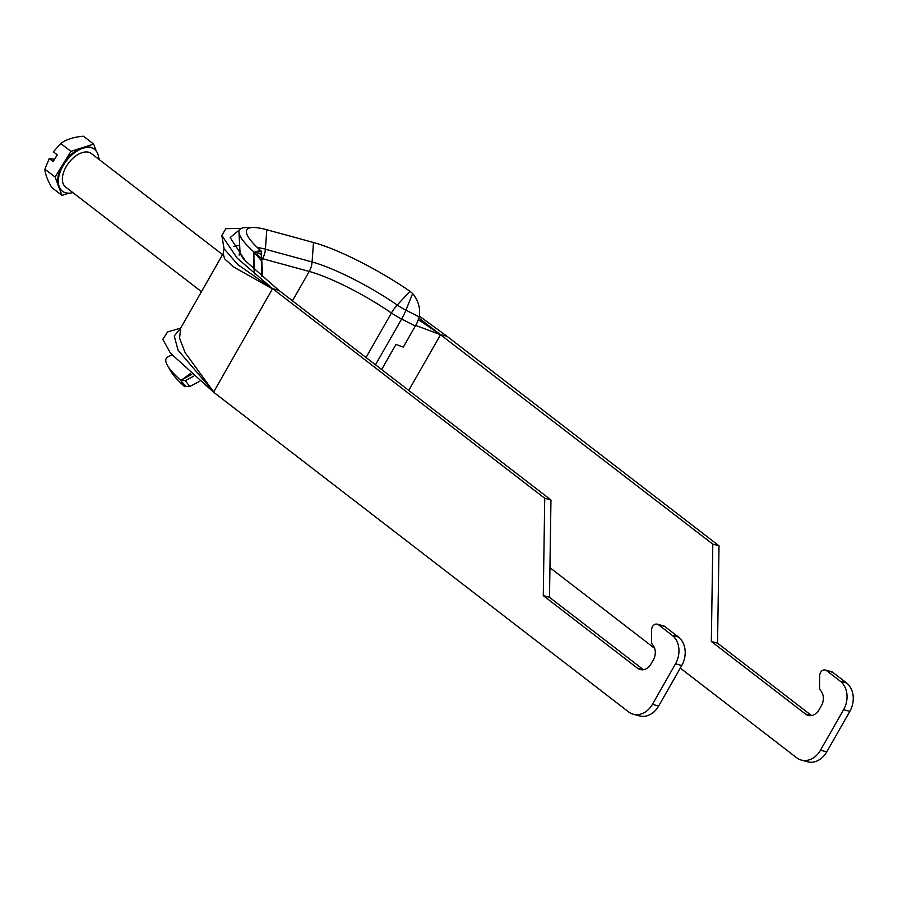 <?xml version="1.0" encoding="UTF-8"?>
<svg xmlns="http://www.w3.org/2000/svg" width="898" height="898" viewBox="0 0 898 898"><rect width="100%" height="100%" fill="white"/><g stroke="black" fill="none" stroke-linecap="round" stroke-linejoin="round"><path stroke-width="1.35" d="M643.136 669.762L637.524 668.224A11.876 9.395 -74.7 0 0 640.173 669.549A11.876 9.395 -74.7 0 0 650.96 663.992L653.374 659.749A11.876 9.395 -74.7 0 0 652.644 644.809A5.276 4.176 105.3 0 1 651.465 641.307L651.634 629.779A5.276 4.176 105.3 0 1 657.291 624.166A5.276 4.176 105.3 0 1 658.47 624.75L664.688 626.445A5.276 4.176 -74.7 0 0 663.51 625.861L657.291 624.166M549.497 597.327L543.279 595.621L544.738 498.267L550.957 499.962L549.497 597.327L643.462 669.706M637.524 668.224L543.279 595.621M811.197 715.616L805.585 714.09A11.876 9.395 -74.7 0 0 808.234 715.414A11.876 9.395 -74.7 0 0 819.021 709.858L821.434 705.615A11.876 9.395 -74.7 0 0 820.705 690.674A5.276 4.176 105.3 0 1 819.526 687.172L819.694 675.644A5.276 4.176 105.3 0 1 825.352 670.02A5.276 4.176 105.3 0 1 826.53 670.615L832.749 672.31A5.276 4.176 -74.7 0 0 831.57 671.726L825.352 670.02M717.558 643.181L711.339 641.486L712.799 544.132L719.017 545.827L717.558 643.181L811.534 715.571M805.585 714.09L711.339 641.486M664.688 626.445L678.428 637.03L672.198 635.335A21.114 16.703 105.3 0 1 675.532 663.813L652.431 704.324A21.114 16.703 105.3 0 1 633.27 714.213A21.114 16.703 105.3 0 1 628.555 711.856L213.556 392.168L170.485 353.195L162.796 339.321L167.612 331.923L180.678 328.118M633.27 714.213L639.488 715.908A21.114 16.703 -74.7 0 0 658.649 706.03L681.762 665.519A21.114 16.703 -74.7 0 0 678.428 637.03M550.957 499.962L278.829 290.335L245.334 260.824L230.146 237.555L240.799 228.743M672.198 635.335L658.47 624.75M826.721 751.895L820.491 750.189A21.114 16.703 105.3 0 1 801.33 760.078L807.549 761.773A21.114 16.703 -74.7 0 0 826.721 751.895L849.822 711.384A21.114 16.703 -74.7 0 0 846.488 682.895L840.259 681.189A21.114 16.703 105.3 0 1 843.604 709.678L849.822 711.384M801.33 760.078A21.114 16.703 105.3 0 1 796.616 757.721L680.28 668.101M820.491 750.189L843.604 709.678M719.017 545.827L446.89 336.2L440.536 334.718L418.468 319.666M832.749 672.31L846.488 682.895M840.259 681.189L826.53 670.615M180.644 328.174L174.246 336.02L178.062 350.186L213.679 391.943L185.134 352.667L179.589 338.243L180.633 328.197L223.097 253.741L224.769 259.039L233.907 267.144L272.476 288.864L237.835 264.607L224.051 248.746L223.097 253.741M213.556 392.168L272.599 288.64L237.128 258.085L221.795 235.456L225.847 228.687L241.551 228.35M419.344 316.074L446.89 336.2M415.673 325.413L440.536 334.718L408.758 390.428M239.654 245.266L233.806 246.366M418.939 318.116L712.799 544.132M549.946 567.704L654.664 648.367M278.829 290.335L272.599 288.64L544.738 498.267M381.65 369.538L395.951 344.473L403.325 347.077L415.325 326.03L401.608 319.026A18.465 3.491 -150.3 0 1 391.427 312.987A17.938 7.117 -55.5 0 1 397.253 305.017A78.777 14.896 29.7 0 0 312.089 261.969L313.481 242.494L266.807 229.753A89.239 16.871 29.7 0 0 253.157 227.486A89.239 16.871 29.7 0 0 246.366 231.931A89.239 16.871 29.7 0 0 260.51 250.463A5.276 0.999 -150.3 0 1 261.34 251.563A5.276 0.999 -150.3 0 1 261.34 251.62L255.133 251.878L261.296 254.426A26.39 1.224 -92.4 0 1 261.34 251.62L262.328 270.971L261.745 274.002A26.39 1.224 -92.4 0 1 261.34 260.611L261.296 254.426M375.499 364.801L401.608 319.026A17.938 4.176 -62.9 0 0 405.93 310.158A15.749 2.975 -150.3 0 1 397.253 305.017L409.959 291.255A5.276 0.999 -150.3 0 0 410.274 291.457L412.642 293.556C418.401 300.549 420.59 308.34 419.198 316.938L417.581 321.765A17.938 4.176 117.1 0 1 415.325 326.03M193.744 376.139L185.269 380.662L180.734 380.359L191.757 374.421M185.998 386.443L181.317 381.291L184.315 386.656A26.39 4.063 -29.2 0 0 185.998 386.443L189.826 386.51L185.269 380.662M189.826 386.51L199.771 381.201M261.7 276.371L261.745 274.002M254.358 273.946A26.39 1.224 87.6 0 1 253.966 252.125L261.34 260.611M409.959 291.255A89.239 16.871 29.7 0 0 313.481 242.494M261.183 258.153A95.502 18.061 -150.3 0 1 238.991 232.313A95.502 18.061 -150.3 0 1 246.254 227.553L253.157 227.486M171.855 354.845L167.926 356.899A95.502 18.061 29.7 0 0 167.522 365.576A95.502 18.061 29.7 0 0 180.734 380.359M167.522 365.576L170.979 371.559A89.239 16.871 29.7 0 0 183.484 385.5A5.276 0.999 -150.3 0 1 183.888 385.893M96.254 151.021L93.661 144.084L83.447 136.227C73.726 137.001 66.149 139.426 60.738 143.512L53.364 151.841L57.259 154.838L53.139 161.505L49.255 158.508L44.9 169.172C45.035 173.64 47.325 179.768 51.77 187.547L61.973 195.405L68.944 193.171M54.475 159.316A7.914 4.602 -52.4 0 1 54.497 159.328L49.255 158.508M44.9 169.172L55.104 177.029L61.973 195.405M99.543 159.844L98.555 157.206M60.738 143.512L70.942 151.369L55.104 177.029M93.661 144.084L70.942 151.369M201.478 291.659L65.61 186.997A21.114 12.269 -52.4 0 1 66.665 165.838A21.114 12.269 -52.4 0 1 91.383 153.547L222.592 254.628M98.668 159.171A26.39 15.345 127.6 0 0 94.593 149.371A26.39 15.345 127.6 0 0 63.702 164.727A26.39 15.345 127.6 0 0 62.389 191.173A26.39 15.345 127.6 0 0 72.906 192.61M62.063 190.904A26.39 15.345 -52.4 0 1 61.715 190.645A26.39 15.345 -52.4 0 1 58.538 186.223A26.39 15.345 -52.4 0 1 63.028 164.199A26.39 15.345 -52.4 0 1 82.302 147.732A26.39 15.345 -52.4 0 1 93.92 148.844A26.39 15.345 -52.4 0 1 94.256 149.113M658.649 706.03L652.431 704.324M675.532 663.813L681.762 665.519M292.456 300.83L309.215 271.443L262.53 258.703A17.938 14.2 -74.7 0 0 265.404 249.229A78.777 14.896 29.7 0 0 257.322 247.511M261.778 260.016L262.53 258.703A76.049 14.379 29.7 0 0 261.7 258.478M261.789 276.449L262.048 275.091A17.938 17.578 -169.2 0 0 262.328 270.971A15.749 2.975 -150.3 0 0 262.339 270.781A15.749 2.975 -150.3 0 0 262.306 270.579M260.51 250.463L255.133 251.878M181.317 381.291L183.484 385.5M190.578 373.388L182.384 379.416M253.921 257.198L253.472 268.929M239.081 255.122L239.979 251.541A85.041 16.085 29.7 0 0 243.672 259.039M366.036 357.516L391.427 312.987A76.049 14.379 29.7 0 0 309.215 271.443A17.938 14.2 -74.7 0 0 312.089 261.969L265.404 249.229L266.807 229.753M419.198 316.938L405.93 310.158L412.642 293.556M221.795 235.456L224.051 248.746M261.34 251.563L262.048 275.091M239.979 251.541L238.991 232.313M61.715 190.645L62.389 191.173M93.92 148.844L94.593 149.371"/></g></svg>
